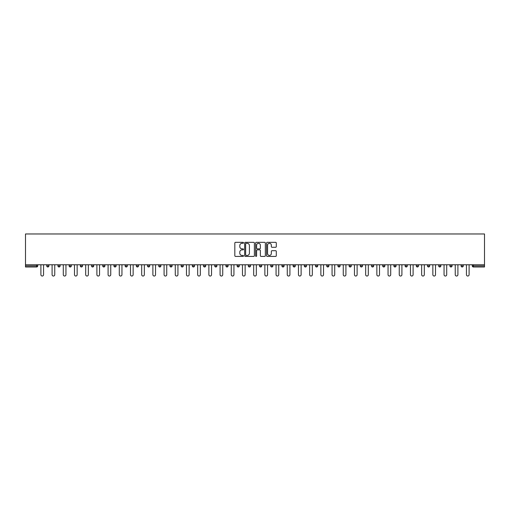 <?xml version="1.0" encoding="UTF-8"?>
<svg xmlns="http://www.w3.org/2000/svg" width="510" height="510" viewBox="0 0 510 510"><rect width="100%" height="100%" fill="white"/><g stroke="black" fill="none" stroke-linecap="round" stroke-linejoin="round"><path stroke-width="0.76" d="M243.512 242.811A0.491 0.491 0 0 0 243.021 242.32L235.537 242.32A0.708 0.708 0 0 0 234.829 243.021L234.829 255.708A0.708 0.708 0 0 0 235.537 256.409L243.021 256.409A0.491 0.491 0 0 0 243.512 255.918A0.491 0.491 0 0 0 243.021 255.427L242.052 255.427A2.257 2.257 0 0 1 239.796 253.17L239.796 252.112A2.257 2.257 0 0 1 242.052 249.855L243.021 249.855A0.491 0.491 0 0 0 243.512 249.364A0.491 0.491 0 0 0 243.021 248.874L242.052 248.874A2.257 2.257 0 0 1 239.796 246.617L239.796 245.559A2.257 2.257 0 0 1 242.052 243.302L243.021 243.302A0.491 0.491 0 0 0 243.512 242.811M275.591 247.286A0.708 0.708 0 0 0 276.299 246.579L276.299 243.021A0.708 0.708 0 0 0 275.591 242.32L267.278 242.32A0.708 0.708 0 0 0 266.571 243.021L266.571 255.708A0.708 0.708 0 0 0 267.278 256.409L275.591 256.409A0.708 0.708 0 0 0 276.299 255.708L276.299 251.411A0.708 0.708 0 0 0 275.591 250.703L272.034 250.703A0.708 0.708 0 0 0 271.333 251.411L271.333 253.54A1.887 1.887 0 0 1 269.446 255.427A1.887 1.887 0 0 1 267.559 253.54L267.559 245.189A1.887 1.887 0 0 1 269.446 243.302A1.887 1.887 0 0 1 271.333 245.189L271.333 246.579A0.708 0.708 0 0 0 272.034 247.286L275.591 247.286M484.5 264.76L25.5 264.76L25.5 233.969L484.5 233.969L484.5 266.991L473.376 266.991A1.077 1.077 0 0 1 472.298 265.914L472.298 264.76M254.382 243.021A0.708 0.708 0 0 0 253.68 242.32L245.367 242.32A0.708 0.708 0 0 0 244.66 243.021L244.66 255.708A0.708 0.708 0 0 0 245.367 256.409L253.68 256.409A0.708 0.708 0 0 0 254.382 255.708L254.382 243.021M256.32 242.32L264.633 242.32A0.708 0.708 0 0 1 265.34 243.021L265.34 255.708A0.708 0.708 0 0 1 264.633 256.409L261.075 256.409A0.708 0.708 0 0 1 260.374 255.708L260.374 250.563A0.708 0.708 0 0 0 259.666 249.855L257.308 249.855A0.708 0.708 0 0 0 256.6 250.563L256.6 255.918A0.491 0.491 0 0 1 256.109 256.409A0.491 0.491 0 0 1 255.618 255.918L255.618 243.021A0.708 0.708 0 0 1 256.32 242.32M37.702 264.76L37.702 265.914A1.077 1.077 0 0 1 36.624 266.991L25.5 266.991L25.5 265.914L36.624 265.914L36.624 264.76M25.5 264.76L25.5 265.914M48.903 264.76L48.903 265.914L46.748 265.914A1.077 1.077 0 0 0 47.825 266.991A1.077 1.077 0 0 1 46.748 265.914L46.748 264.76M57.949 265.914A1.077 1.077 0 0 0 59.026 266.991A1.077 1.077 0 0 0 60.103 265.914L60.103 264.76L60.103 265.914L57.949 265.914A1.077 1.077 0 0 0 59.026 266.991A1.077 1.077 0 0 1 57.949 265.914L57.949 264.76M71.298 264.76L71.298 265.914L69.143 265.914A1.077 1.077 0 0 0 70.221 266.991A1.077 1.077 0 0 1 69.143 265.914L69.143 264.76M80.344 264.76L80.344 265.914L80.344 264.76M82.499 264.76L82.499 265.914L82.499 264.76M91.545 264.76L91.545 265.914L91.545 264.76M93.7 264.76L93.7 265.914L93.7 264.76M102.739 264.76L102.739 265.914L102.739 264.76M104.894 264.76L104.894 265.914A1.077 1.077 0 0 1 103.817 266.991A1.077 1.077 0 0 1 102.739 265.914L104.894 265.914A1.077 1.077 0 0 1 103.817 266.991M115.018 266.991A1.077 1.077 0 0 0 116.095 265.914L116.095 264.76L116.095 265.914A1.077 1.077 0 0 1 115.018 266.991A1.077 1.077 0 0 1 113.94 265.914L113.94 264.76M126.219 266.991A1.077 1.077 0 0 0 127.29 265.914L127.29 264.76L127.29 265.914A1.077 1.077 0 0 1 126.219 266.991A1.077 1.077 0 0 1 125.141 265.914L125.141 264.76M136.336 264.76L136.336 265.914L136.336 264.76M138.49 264.76L138.49 265.914L138.49 264.76M149.691 264.76L149.691 265.914A1.077 1.077 0 0 1 148.614 266.991A1.077 1.077 0 0 1 147.537 265.914L147.537 264.76M160.886 264.76L160.886 265.914A1.077 1.077 0 0 1 159.815 266.991A1.077 1.077 0 0 1 158.737 265.914L158.737 264.76M169.932 264.76L169.932 265.914L169.932 264.76M172.087 264.76L172.087 265.914A1.077 1.077 0 0 1 171.009 266.991A1.077 1.077 0 0 1 169.932 265.914L172.087 265.914A1.077 1.077 0 0 1 171.009 266.991M181.133 264.76L181.133 265.914L181.133 264.76M183.288 264.76L183.288 265.914A1.077 1.077 0 0 1 182.21 266.991A1.077 1.077 0 0 1 181.133 265.914A1.077 1.077 0 0 0 182.21 266.991A1.077 1.077 0 0 1 181.133 265.914L183.288 265.914A1.077 1.077 0 0 1 182.21 266.991M194.482 264.76L194.482 265.914A1.077 1.077 0 0 1 193.405 266.991A1.077 1.077 0 0 1 192.334 265.914L192.334 264.76M203.528 264.76L203.528 265.914L203.528 264.76M205.683 264.76L205.683 265.914A1.077 1.077 0 0 1 204.606 266.991A1.077 1.077 0 0 1 203.528 265.914A1.077 1.077 0 0 0 204.606 266.991A1.077 1.077 0 0 1 203.528 265.914L205.683 265.914A1.077 1.077 0 0 1 204.606 266.991M216.884 264.76L216.884 265.914A1.077 1.077 0 0 1 215.806 266.991A1.077 1.077 0 0 1 214.729 265.914L214.729 264.76M225.924 264.76L225.924 265.914L225.924 264.76M228.078 264.76L228.078 265.914L228.078 264.76M239.279 264.76L239.279 265.914A1.077 1.077 0 0 1 238.202 266.991A1.077 1.077 0 0 1 237.124 265.914L237.124 264.76M248.325 264.76L248.325 265.914L248.325 264.76M250.48 264.76L250.48 265.914A1.077 1.077 0 0 1 249.403 266.991A1.077 1.077 0 0 1 248.325 265.914L250.48 265.914A1.077 1.077 0 0 1 249.403 266.991M259.52 264.76L259.52 265.914L259.52 264.76M261.675 264.76L261.675 265.914A1.077 1.077 0 0 1 260.597 266.991A1.077 1.077 0 0 1 259.52 265.914L261.675 265.914A1.077 1.077 0 0 1 260.597 266.991M272.875 264.76L272.875 265.914A1.077 1.077 0 0 1 271.798 266.991A1.077 1.077 0 0 1 270.721 265.914L270.721 264.76M282.999 266.991A1.077 1.077 0 0 0 284.076 265.914L284.076 264.76L284.076 265.914A1.077 1.077 0 0 1 282.999 266.991A1.077 1.077 0 0 1 281.922 265.914L281.922 264.76M293.116 265.914L295.271 265.914A1.077 1.077 0 0 1 294.193 266.991A1.077 1.077 0 0 0 295.271 265.914L295.271 264.76L295.271 265.914A1.077 1.077 0 0 1 294.193 266.991A1.077 1.077 0 0 1 293.116 265.914L293.116 264.76M304.317 264.76L304.317 265.914L304.317 264.76M306.472 264.76L306.472 265.914A1.077 1.077 0 0 1 305.394 266.991A1.077 1.077 0 0 1 304.317 265.914L306.472 265.914A1.077 1.077 0 0 1 305.394 266.991M317.666 264.76L317.666 265.914L315.518 265.914A1.077 1.077 0 0 0 316.595 266.991A1.077 1.077 0 0 1 315.518 265.914L315.518 264.76M326.712 264.76L326.712 265.914L326.712 264.76M328.867 264.76L328.867 265.914A1.077 1.077 0 0 1 327.79 266.991A1.077 1.077 0 0 1 326.712 265.914A1.077 1.077 0 0 0 327.79 266.991A1.077 1.077 0 0 1 326.712 265.914L328.867 265.914A1.077 1.077 0 0 1 327.79 266.991M337.913 265.914A1.077 1.077 0 0 0 338.991 266.991A1.077 1.077 0 0 0 340.068 265.914L340.068 264.76L340.068 265.914L337.913 265.914A1.077 1.077 0 0 0 338.991 266.991A1.077 1.077 0 0 1 337.913 265.914L337.913 264.76M351.262 264.76L351.262 265.914A1.077 1.077 0 0 1 350.185 266.991A1.077 1.077 0 0 1 349.114 265.914L349.114 264.76M360.309 264.76L360.309 265.914L360.309 264.76M362.463 264.76L362.463 265.914A1.077 1.077 0 0 1 361.386 266.991A1.077 1.077 0 0 1 360.309 265.914A1.077 1.077 0 0 0 361.386 266.991A1.077 1.077 0 0 1 360.309 265.914L362.463 265.914A1.077 1.077 0 0 1 361.386 266.991M373.664 264.76L373.664 265.914A1.077 1.077 0 0 1 372.587 266.991A1.077 1.077 0 0 1 371.509 265.914L371.509 264.76M384.859 264.76L384.859 265.914L382.71 265.914A1.077 1.077 0 0 0 383.781 266.991A1.077 1.077 0 0 1 382.71 265.914L382.71 264.76M396.06 264.76L396.06 265.914A1.077 1.077 0 0 1 394.982 266.991A1.077 1.077 0 0 1 393.905 265.914L393.905 264.76M407.26 264.76L407.26 265.914A1.077 1.077 0 0 1 406.183 266.991A1.077 1.077 0 0 1 405.106 265.914L405.106 264.76M418.455 264.76L418.455 265.914L416.3 265.914A1.077 1.077 0 0 0 417.378 266.991A1.077 1.077 0 0 1 416.3 265.914L416.3 264.76M429.656 264.76L429.656 265.914A1.077 1.077 0 0 1 428.578 266.991A1.077 1.077 0 0 1 427.501 265.914L427.501 264.76M440.857 264.76L440.857 265.914L438.702 265.914A1.077 1.077 0 0 0 439.779 266.991A1.077 1.077 0 0 1 438.702 265.914L438.702 264.76M449.897 264.76L449.897 265.914L449.897 264.76M452.051 264.76L452.051 265.914A1.077 1.077 0 0 1 450.974 266.991A1.077 1.077 0 0 1 449.897 265.914L452.051 265.914A1.077 1.077 0 0 1 450.974 266.991M463.252 264.76L463.252 265.914A1.077 1.077 0 0 1 462.175 266.991A1.077 1.077 0 0 1 461.097 265.914L461.097 264.76M47.825 266.991A1.077 1.077 0 0 0 48.903 265.914A1.077 1.077 0 0 1 47.825 266.991A1.077 1.077 0 0 1 46.748 265.914M71.298 265.914A1.077 1.077 0 0 1 70.221 266.991A1.077 1.077 0 0 0 71.298 265.914A1.077 1.077 0 0 1 70.221 266.991A1.077 1.077 0 0 1 69.143 265.914M81.421 266.991A1.077 1.077 0 0 1 80.344 265.914A1.077 1.077 0 0 0 81.421 266.991A1.077 1.077 0 0 0 82.499 265.914A1.077 1.077 0 0 1 81.421 266.991A1.077 1.077 0 0 1 80.344 265.914L82.499 265.914A1.077 1.077 0 0 1 81.421 266.991M92.622 266.991A1.077 1.077 0 0 1 91.545 265.914L93.7 265.914A1.077 1.077 0 0 1 92.622 266.991A1.077 1.077 0 0 0 93.7 265.914A1.077 1.077 0 0 1 92.622 266.991M137.413 266.991A1.077 1.077 0 0 1 136.336 265.914A1.077 1.077 0 0 0 137.413 266.991A1.077 1.077 0 0 0 138.49 265.914A1.077 1.077 0 0 1 137.413 266.991A1.077 1.077 0 0 1 136.336 265.914L138.49 265.914M227.001 266.991A1.077 1.077 0 0 1 225.924 265.914L228.078 265.914A1.077 1.077 0 0 1 227.001 266.991A1.077 1.077 0 0 0 228.078 265.914M317.666 265.914A1.077 1.077 0 0 1 316.595 266.991A1.077 1.077 0 0 0 317.666 265.914A1.077 1.077 0 0 1 316.595 266.991A1.077 1.077 0 0 1 315.518 265.914M384.859 265.914A1.077 1.077 0 0 1 383.781 266.991A1.077 1.077 0 0 0 384.859 265.914A1.077 1.077 0 0 1 383.781 266.991A1.077 1.077 0 0 1 382.71 265.914M418.455 265.914A1.077 1.077 0 0 1 417.378 266.991A1.077 1.077 0 0 0 418.455 265.914A1.077 1.077 0 0 1 417.378 266.991A1.077 1.077 0 0 1 416.3 265.914M439.779 266.991A1.077 1.077 0 0 0 440.857 265.914A1.077 1.077 0 0 1 439.779 266.991A1.077 1.077 0 0 1 438.702 265.914M246.139 243.302A0.491 0.491 0 0 0 245.648 243.799L245.648 254.93A0.491 0.491 0 0 0 246.139 255.427L247.159 255.427A2.257 2.257 0 0 0 249.415 253.17L249.415 245.559A2.257 2.257 0 0 0 247.159 243.302L246.139 243.302M260.374 245.227A1.887 1.887 0 0 0 258.487 243.34A1.887 1.887 0 0 0 256.6 245.227L256.6 248.166A0.708 0.708 0 0 0 257.308 248.874L259.666 248.874A0.708 0.708 0 0 0 260.374 248.166L260.374 245.227M40.896 264.76L40.896 274.705A1.326 1.326 0 0 0 42.228 276.031A1.326 1.326 0 0 0 43.554 274.705L43.554 264.76M52.096 264.76L52.096 274.705A1.326 1.326 0 0 0 53.422 276.031A1.326 1.326 0 0 0 54.755 274.705L54.755 264.76M63.297 264.76L63.297 274.705A1.326 1.326 0 0 0 64.623 276.031A1.326 1.326 0 0 0 65.949 274.705L65.949 264.76M74.492 264.76L74.492 274.705A1.326 1.326 0 0 0 75.824 276.031A1.326 1.326 0 0 0 77.15 274.705L77.15 264.76M85.693 264.76L85.693 274.705A1.326 1.326 0 0 0 87.019 276.031A1.326 1.326 0 0 0 88.351 274.705L88.351 264.76M96.894 264.76L96.894 274.705A1.326 1.326 0 0 0 98.22 276.031A1.326 1.326 0 0 0 99.546 274.705L99.546 264.76M108.088 264.76L108.088 274.705A1.326 1.326 0 0 0 109.42 276.031A1.326 1.326 0 0 0 110.746 274.705L110.746 264.76M119.289 264.76L119.289 274.705A1.326 1.326 0 0 0 120.615 276.031A1.326 1.326 0 0 0 121.947 274.705L121.947 264.76M130.49 264.76L130.49 274.705A1.326 1.326 0 0 0 131.816 276.031A1.326 1.326 0 0 0 133.142 274.705L133.142 264.76M141.684 264.76L141.684 274.705A1.326 1.326 0 0 0 143.017 276.031A1.326 1.326 0 0 0 144.343 274.705L144.343 264.76M152.885 264.76L152.885 274.705A1.326 1.326 0 0 0 154.211 276.031A1.326 1.326 0 0 0 155.537 274.705L155.537 264.76M164.086 264.76L164.086 274.705A1.326 1.326 0 0 0 165.412 276.031A1.326 1.326 0 0 0 166.738 274.705L166.738 264.76M175.281 264.76L175.281 274.705A1.326 1.326 0 0 0 176.607 276.031A1.326 1.326 0 0 0 177.939 274.705L177.939 264.76M186.481 264.76L186.481 274.705A1.326 1.326 0 0 0 187.808 276.031A1.326 1.326 0 0 0 189.133 274.705L189.133 264.76M197.676 264.76L197.676 274.705A1.326 1.326 0 0 0 199.008 276.031A1.326 1.326 0 0 0 200.334 274.705L200.334 264.76M208.877 264.76L208.877 274.705A1.326 1.326 0 0 0 210.203 276.031A1.326 1.326 0 0 0 211.535 274.705L211.535 264.76M220.078 264.76L220.078 274.705A1.326 1.326 0 0 0 221.404 276.031A1.326 1.326 0 0 0 222.73 274.705L222.73 264.76M231.272 264.76L231.272 274.705A1.326 1.326 0 0 0 232.605 276.031A1.326 1.326 0 0 0 233.931 274.705L233.931 264.76M242.473 264.76L242.473 274.705A1.326 1.326 0 0 0 243.799 276.031A1.326 1.326 0 0 0 245.131 274.705L245.131 264.76M253.674 264.76L253.674 274.705A1.326 1.326 0 0 0 255 276.031A1.326 1.326 0 0 0 256.326 274.705L256.326 264.76M264.868 264.76L264.868 274.705A1.326 1.326 0 0 0 266.201 276.031A1.326 1.326 0 0 0 267.527 274.705L267.527 264.76M276.069 264.76L276.069 274.705A1.326 1.326 0 0 0 277.395 276.031A1.326 1.326 0 0 0 278.728 274.705L278.728 264.76M287.27 264.76L287.27 274.705A1.326 1.326 0 0 0 288.596 276.031A1.326 1.326 0 0 0 289.922 274.705L289.922 264.76M298.465 264.76L298.465 274.705A1.326 1.326 0 0 0 299.797 276.031A1.326 1.326 0 0 0 301.123 274.705L301.123 264.76M309.666 264.76L309.666 274.705A1.326 1.326 0 0 0 310.992 276.031A1.326 1.326 0 0 0 312.324 274.705L312.324 264.76M320.866 264.76L320.866 274.705A1.326 1.326 0 0 0 322.192 276.031A1.326 1.326 0 0 0 323.519 274.705L323.519 264.76M332.061 264.76L332.061 274.705A1.326 1.326 0 0 0 333.393 276.031A1.326 1.326 0 0 0 334.719 274.705L334.719 264.76M343.262 264.76L343.262 274.705A1.326 1.326 0 0 0 344.588 276.031A1.326 1.326 0 0 0 345.914 274.705L345.914 264.76M354.463 264.76L354.463 274.705A1.326 1.326 0 0 0 355.789 276.031A1.326 1.326 0 0 0 357.115 274.705L357.115 264.76M365.657 264.76L365.657 274.705A1.326 1.326 0 0 0 366.983 276.031A1.326 1.326 0 0 0 368.316 274.705L368.316 264.76M376.858 264.76L376.858 274.705A1.326 1.326 0 0 0 378.184 276.031A1.326 1.326 0 0 0 379.51 274.705L379.51 264.76M388.053 264.76L388.053 274.705A1.326 1.326 0 0 0 389.385 276.031A1.326 1.326 0 0 0 390.711 274.705L390.711 264.76M399.253 264.76L399.253 274.705A1.326 1.326 0 0 0 400.579 276.031A1.326 1.326 0 0 0 401.912 274.705L401.912 264.76M410.454 264.76L410.454 274.705A1.326 1.326 0 0 0 411.78 276.031A1.326 1.326 0 0 0 413.106 274.705L413.106 264.76M421.649 264.76L421.649 274.705A1.326 1.326 0 0 0 422.981 276.031A1.326 1.326 0 0 0 424.307 274.705L424.307 264.76M432.85 264.76L432.85 274.705A1.326 1.326 0 0 0 434.176 276.031A1.326 1.326 0 0 0 435.508 274.705L435.508 264.76M444.051 264.76L444.051 274.705A1.326 1.326 0 0 0 445.377 276.031A1.326 1.326 0 0 0 446.703 274.705L446.703 264.76M455.245 264.76L455.245 274.705A1.326 1.326 0 0 0 456.577 276.031A1.326 1.326 0 0 0 457.903 274.705L457.903 264.76M466.446 264.76L466.446 274.705A1.326 1.326 0 0 0 467.772 276.031A1.326 1.326 0 0 0 469.104 274.705L469.104 264.76M36.624 266.991L36.624 265.914L37.702 265.914A1.077 1.077 0 0 1 36.624 266.991M473.376 264.76L473.376 265.914L484.5 265.914M472.298 265.914L473.376 265.914L473.376 266.991M59.026 266.991A1.077 1.077 0 0 0 60.103 265.914M116.095 265.914L113.94 265.914M127.29 265.914L125.141 265.914M148.614 266.991A1.077 1.077 0 0 0 149.691 265.914L147.537 265.914M159.815 266.991A1.077 1.077 0 0 0 160.886 265.914L158.737 265.914M193.405 266.991A1.077 1.077 0 0 0 194.482 265.914L192.334 265.914M215.806 266.991A1.077 1.077 0 0 0 216.884 265.914L214.729 265.914M238.202 266.991A1.077 1.077 0 0 0 239.279 265.914L237.124 265.914M271.798 266.991A1.077 1.077 0 0 0 272.875 265.914L270.721 265.914M284.076 265.914L281.922 265.914M338.991 266.991A1.077 1.077 0 0 0 340.068 265.914M350.185 266.991A1.077 1.077 0 0 0 351.262 265.914L349.114 265.914M372.587 266.991A1.077 1.077 0 0 0 373.664 265.914L371.509 265.914M394.982 266.991A1.077 1.077 0 0 0 396.06 265.914L393.905 265.914M406.183 266.991A1.077 1.077 0 0 0 407.26 265.914L405.106 265.914M428.578 266.991A1.077 1.077 0 0 0 429.656 265.914L427.501 265.914M462.175 266.991A1.077 1.077 0 0 0 463.252 265.914L461.097 265.914"/></g></svg>
